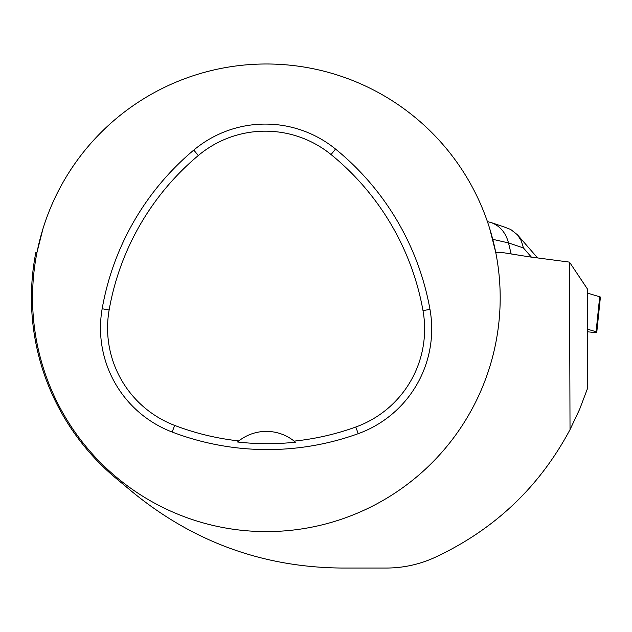 <?xml version="1.0" encoding="UTF-8"?>
<svg xmlns="http://www.w3.org/2000/svg" width="632" height="632" viewBox="0 0 632 632"><rect width="100%" height="100%" fill="white"/><g stroke="black" fill="none" stroke-linecap="round" stroke-linejoin="round"><path stroke-width="0.95" d="M587.705 331.808L590.762 332.124A5.893 0.624 -174.1 0 0 596.79 332.124A5.893 0.624 -174.1 0 0 596.087 331.745L587.705 329.233M599.634 297.38L599.697 296.779L587.705 293.185L599.697 296.779A5.893 0.624 5.9 0 1 600.4 297.159L596.79 332.124M35.692 253.242L35.85 252.421A234.938 234.938 0 0 0 116.004 478.298L133.115 492.549C194.016 542.177 263.544 567.338 341.699 568.042L386.239 568.042C402.908 568.026 418.882 564.597 434.176 557.764C493.924 530.09 539.207 487.375 570.024 429.618L579.694 409.141L587.705 387.961L587.705 289.417L569.495 262.114L529.063 256.813L504.06 252.808L495.733 252.35L489.65 228.381M570.024 429.618L569.495 262.114M35.85 252.421L37.004 252.35L43.079 228.381M37.004 252.35A233.824 233.824 0 0 0 243.541 530.485A233.824 233.824 0 0 0 500.188 297.783A233.824 233.824 0 0 0 37.004 252.35M429.973 309.372A267.225 267.225 0 0 0 335.529 149.057A111.343 111.343 0 0 0 193.771 150.084A267.225 267.225 0 0 0 102.163 308.764A111.343 111.343 0 0 0 172.149 432.035A267.225 267.225 0 0 0 358.21 433.671A111.343 111.343 0 0 0 429.973 309.372L422.998 310.62A260.139 260.139 0 0 0 331.057 154.556A104.256 104.256 0 0 0 198.322 155.512A260.139 260.139 0 0 0 109.139 309.988A104.256 104.256 0 0 0 174.669 425.415A260.139 260.139 0 0 0 238.833 440.923L237.529 441.989A261.34 261.34 0 0 0 295.436 442.187A44.54 44.54 0 0 0 294.141 441.112A260.139 260.139 0 0 0 355.8 427.011A104.256 104.256 0 0 0 422.998 310.62M238.833 440.923A44.54 44.54 0 0 1 294.141 441.112L295.436 442.187M511.185 254.096L508.499 242.909C505.766 232.647 499.991 225.869 491.167 222.583L487.438 221.603M492.763 239.331L508.499 242.909L523.43 247.957L521.297 240.808L517.458 234.796L510.719 229.479L504.605 227.125M596.087 331.745L599.697 296.779M331.057 154.556L335.529 149.057M198.322 155.512L193.771 150.084M109.139 309.988L102.163 308.764M174.669 425.415L172.149 432.035M355.8 427.011L358.21 433.671M523.43 247.957L531.394 257.113M504.921 227.228L491.167 222.583M517.584 234.938L537.571 257.927"/></g></svg>
